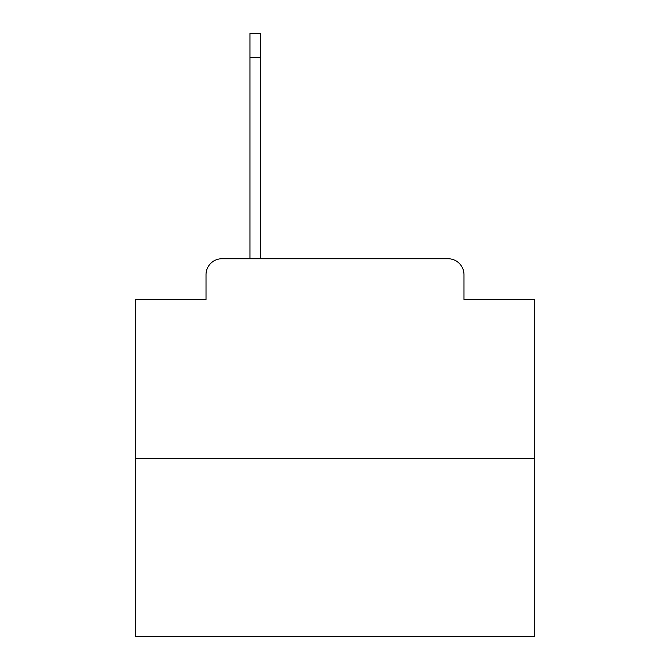 <?xml version="1.0" encoding="UTF-8"?>
<svg xmlns="http://www.w3.org/2000/svg" width="670" height="670" viewBox="0 0 670 670"><rect width="100%" height="100%" fill="white"/><g stroke="black" fill="none" stroke-linecap="round" stroke-linejoin="round"><path stroke-width="1" d="M206.017 274.7L206.017 299.457L206.017 274.7A15.971 15.971 0 0 1 221.988 258.729L249.944 258.729L249.944 33.5L260.32 33.5L260.32 258.729L272.707 258.729M534.668 458.397L135.332 458.397L135.332 636.5L534.668 636.5L534.668 299.457L463.983 299.457L463.983 274.7A15.971 15.971 0 0 0 448.012 258.729L221.988 258.729M135.332 458.397L135.332 299.457L206.017 299.457M397.293 258.729L448.012 258.729M463.983 299.457L463.983 274.7M249.944 33.5L260.32 33.5M249.944 57.461L260.32 57.461"/></g></svg>
